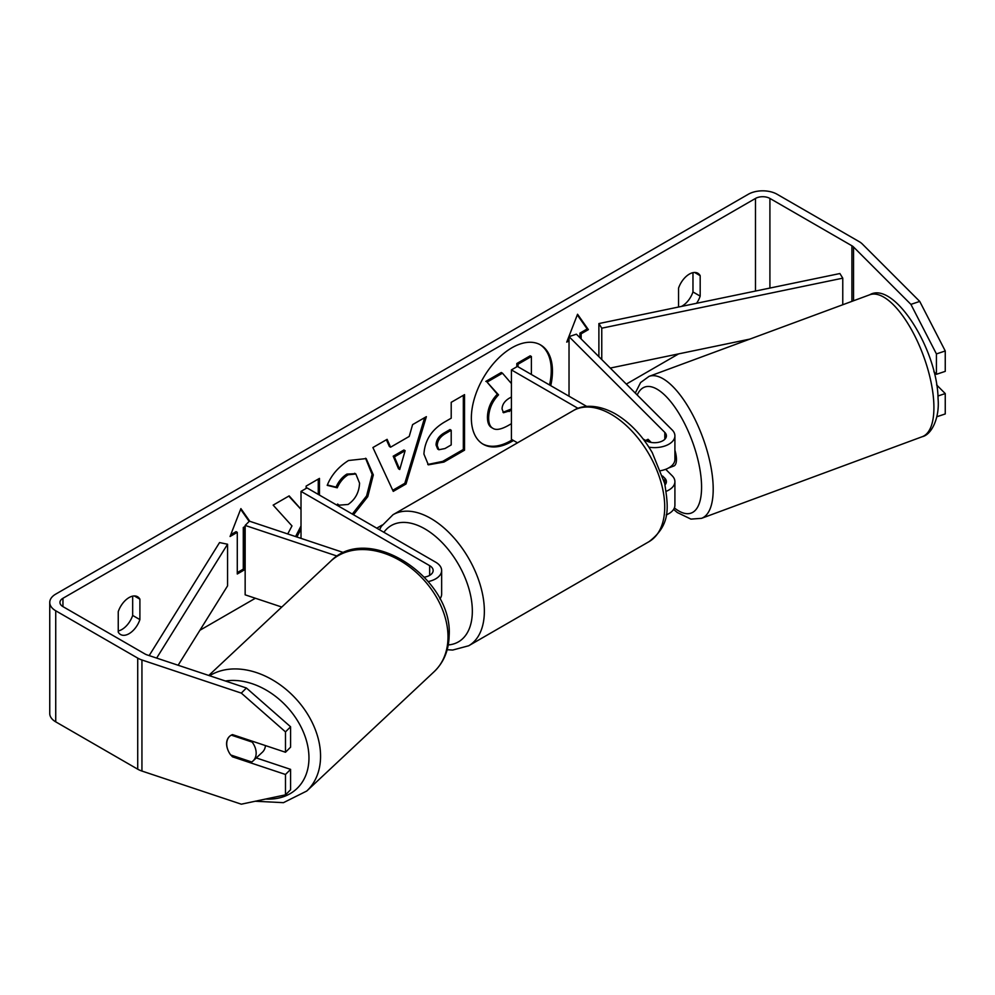 <?xml version="1.0" encoding="UTF-8"?>
<svg xmlns="http://www.w3.org/2000/svg" width="995" height="995" viewBox="0 0 995 995"><rect width="100%" height="100%" fill="white"/><g stroke="black" fill="none" stroke-linecap="round" stroke-linejoin="round"><path stroke-width="1.49" d="M428.31 581.565A20.41 11.778 0 0 0 441.643 570.521A20.41 11.778 0 0 0 435.673 562.187L307.02 487.911L301.012 491.381L301.012 538.37M424.392 577.137A11.903 6.878 0 0 0 433.148 570.521A11.903 6.878 0 0 0 429.653 565.658L301.012 491.381M337.268 556.13L245.156 525.422L249.409 521.169L343.86 552.66M439.865 598.928A20.41 11.778 0 0 0 441.643 594.115L441.643 570.521M245.156 525.422L245.156 594.836L281.784 607.049M265.454 745.578A17.002 12.4 46.9 0 1 262.406 752.195L253.053 760.939A17.002 12.4 46.9 0 1 251.723 761.983L230.691 754.969A17.002 12.4 46.9 0 1 226.711 743.626A17.002 12.4 46.9 0 1 229.584 736.35M231.288 735.131L252.183 742.096A17.002 12.4 46.9 0 1 256.163 753.439A17.002 12.4 46.9 0 1 253.053 760.939M252.183 742.096L252.917 741.399M550.745 385.662A57.349 33.109 120 0 0 540.583 344.942A57.349 33.109 120 0 0 511.903 347.777A57.349 33.109 120 0 0 474.441 398.323A57.349 33.109 120 0 0 483.234 444.28A57.349 33.109 120 0 0 511.903 441.432A57.349 33.109 120 0 0 513.47 440.499M482.637 443.919A57.349 33.109 120 0 0 510.709 440.735A57.349 33.109 120 0 0 512.263 439.802M549.538 384.965A57.349 33.109 120 0 0 539.974 344.606M118.243 630.967A17.002 9.813 120 0 0 121.85 629.524A17.002 9.813 120 0 0 132.671 615.445L132.671 596.142M118.243 632.099A17.002 9.813 120 0 0 120.569 634.524A17.002 9.813 120 0 0 129.064 633.691A17.002 9.813 120 0 0 139.897 619.611L139.897 599.177A17.002 9.813 120 0 0 137.571 596.739A17.002 9.813 120 0 0 118.243 611.664L118.243 632.099M692.968 272.655L692.968 291.958A17.002 9.813 -60 0 1 682.147 306.037A17.002 9.813 -60 0 1 681.413 306.435M301.012 509.253L289.159 495.883L273.152 505.124L291.983 525.92L287.729 533.942M319.457 495.087L319.457 478.396L306.137 486.095L306.137 488.421M296.896 537.001L301.012 529.029M390.587 447.19L409.219 436.432L412.602 424.616L426.357 416.669L406.01 484.005L393.249 491.381L372.901 447.539L387.105 439.342L390.587 447.19L389.381 446.494L386.396 439.753M678.54 307.032L678.54 288.177A17.002 9.813 -60 0 1 697.868 273.264A17.002 9.813 -60 0 1 700.182 275.69L700.182 296.124A17.002 9.813 -60 0 1 696.562 303.288M678.64 353.872L626.303 384.095M382.192 525.037L376.757 528.171M255.379 598.244L199.908 630.27M910.91 304.37L919.741 301.423L945.25 350.974L936.419 353.921L910.91 304.37L853.536 246.996A10.199 5.895 0 0 0 851.907 245.777L769.919 198.44A10.199 5.895 0 0 0 755.491 198.44L62.946 598.281A10.199 5.895 0 0 0 59.949 602.448A10.199 5.895 0 0 0 62.946 606.614L144.934 653.951A10.199 5.895 0 0 0 147.036 654.884L246.412 688.005L290.59 726.785L290.59 747.158L285.49 752.257L232.482 734.596A17.002 12.027 45 0 0 229.298 736.623A17.002 12.027 45 0 0 227.507 748.862M230.765 534.713L236.076 531.641L237.283 532.337L230.069 536.504L240.889 508.607L249.82 521.305M245.156 527.785L244.496 528.171L244.496 569.824L237.283 573.991L237.283 532.337M579.948 337.74L579.948 333.114L581.155 333.798L588.368 329.631L577.548 314.246L566.727 342.131L569.028 340.8M581.155 333.798L581.155 338.947M423.932 454.093L423.932 453.931C424.853 440.2 431.743 429.554 444.616 422.004L451.208 418.198L451.208 402.328L464.541 394.629L464.541 450.163L443.932 462.066L428.36 464.839L423.932 454.093M336.832 505.124L337.579 504.03L339.183 505.174L348.101 504.465C355.29 499.465 359.108 492.363 359.568 483.16L355.849 473.981L348.101 474.789C343.412 477.724 339.792 482.053 337.243 487.799L327.206 485.349C331.248 475.224 338.35 466.941 348.511 460.511L366.172 458.583L373.312 474.913L367.789 496.617L353.499 514.751M919.741 301.423L862.366 244.049A20.41 11.778 0 0 0 859.133 241.611L777.132 194.274A20.41 11.778 0 0 0 748.277 194.274L55.732 594.115A20.41 11.778 0 0 0 49.75 602.448A20.41 11.778 0 0 0 55.732 610.781L137.72 658.105A20.41 11.778 0 0 0 141.937 659.983L241.312 693.105L246.412 688.005M256.275 757.929L290.59 769.371L285.49 774.471L232.482 756.809A17.002 12.027 45 0 1 230.964 755.068M290.59 726.785L285.49 731.885L285.49 752.257M285.49 731.885L241.312 693.105M49.75 602.448L49.75 713.514A20.41 11.778 0 0 0 55.732 721.848L137.72 769.185A20.41 11.778 0 0 0 141.937 771.05L241.312 804.184L285.49 794.856L290.59 789.756L290.59 769.371M285.49 774.471L285.49 794.856M937.912 396.01L945.25 393.572L945.25 413.945L936.817 416.756M936.419 353.921L936.419 374.307L933.857 371.744M936.419 374.307L945.25 371.359L945.25 350.974M945.25 393.572L936.606 384.928M700.182 275.69L694.61 272.468M700.182 296.124L692.968 291.958M233.402 755.877L232.482 756.809M139.897 599.177L134.313 595.955M139.897 619.611L132.671 615.445M511.418 423.683L508.607 425.313C501.306 429.417 496.07 430.425 492.911 428.335C490.075 426.805 488.644 423.31 488.632 417.838L488.632 417.676C488.943 409.02 492.251 401.42 498.545 394.866L487.053 382.105L502.475 373.2L511.418 383.56M492.649 428.186L491.704 427.639C488.868 426.109 487.45 422.614 487.438 417.141L487.438 416.992C487.749 408.323 491.045 400.724 497.351 394.169L487.053 382.105M516.828 366.769L516.828 363.523L530.186 355.812L531.392 356.508L531.392 374.493M516.828 363.523L518.034 364.22L531.392 356.508M518.034 366.782L518.034 364.22M485.846 381.408L501.269 372.503L502.475 373.2M497.351 394.169L498.545 394.866M240.641 509.266L249.173 521.405M245.156 526.405L243.29 527.474L244.496 528.171M243.29 527.474L243.29 569.128L244.496 569.824M237.283 572.598L243.29 569.128M567.424 340.34L569.028 339.407M579.948 333.114L587.162 328.947L577.299 314.893M587.162 328.947L588.368 329.631M405.127 450.698L394.406 456.879L399.729 469.503L405.127 450.698L403.92 450.001L393.199 456.195L394.406 456.879M393.199 456.195L398.535 468.807L399.729 469.503M424.654 417.664L404.816 483.309L406.01 484.005M404.816 483.309L392.739 490.286M437.265 445.685L438.882 449.74L444.964 448.546L451.208 444.927L451.208 430.25L444.889 433.907C439.977 436.967 437.439 440.835 437.265 445.524L436.059 444.989L437.676 449.043L438.882 449.74M436.059 444.989L436.059 444.827C436.233 440.138 438.783 436.27 443.695 433.211L450.014 429.554L451.208 430.25M463.334 395.326L463.334 449.466L464.541 450.163M463.334 449.466L442.725 461.369L427.775 464.466M301.012 509.39L288.774 496.107M318.263 494.391L318.263 479.092M295.565 536.554L301.012 525.994M365.563 458.26L372.105 474.379L366.583 495.92L352.305 514.054M337.479 504.179L339.183 505.174M355.227 473.682L346.894 474.093C342.205 477.028 338.599 481.369 336.036 487.115L337.243 487.799M336.036 487.115L327.38 484.988M511.418 396.98L509.229 398.236C504.564 401.109 502.176 404.679 502.065 408.97L503.507 412.738L511.418 410.326M502.972 412.303L511.418 408.945M646.825 439.964A17.002 6.94 71.6 0 1 647.832 439.392A17.002 6.94 71.6 0 1 648.106 439.317L651.252 442.452M666.24 491.294A20.41 11.778 0 0 0 674.908 481.667A20.41 11.778 0 0 0 672.172 475.772L665.692 469.292M674.908 481.667L674.908 505.261A20.41 11.778 180 0 1 666.215 514.912M665.021 484.863A11.903 6.878 0 0 0 666.401 481.667A11.903 6.878 0 0 0 664.809 478.222L662.633 476.045M648.927 447.178A20.41 11.778 180 0 0 674.908 435.847A20.41 11.778 180 0 0 672.172 429.952L576.391 334.183L569.028 336.633L664.809 432.415A11.903 6.878 180 0 1 666.401 435.847A11.903 6.878 180 0 1 659.051 442.19A11.903 6.878 180 0 1 646.078 440.698L643.18 439.031M517.512 442.837L511.418 439.317L511.418 369.904L517.425 366.434L586.727 406.433M578.058 408.373L511.418 369.904M674.908 435.847L674.908 459.441A20.41 11.778 180 0 1 660.767 470.66M569.028 336.633L569.028 396.221M674.908 450.275A17.002 6.555 69.7 0 1 676.426 458.583A17.002 6.555 69.7 0 1 673.826 466.021L668.628 467.948M645.966 440.636A17.002 6.555 69.7 0 1 646.738 439.865L647.16 439.715M648.728 441.855L646.738 439.865M842.765 304.744L842.765 278.165L839.892 273.538L598.89 323.562L598.89 356.67M842.765 278.165L601.764 328.188L601.764 359.543M601.764 328.188L598.89 323.562M749.919 339.084L610.283 368.063M149.175 655.593L219.547 542.573L227.556 544.228L227.556 585.881L178.13 665.245M156.65 658.081L227.556 544.228M429.653 565.658L429.653 575.371M208.763 675.456L330.726 561.192A75.67 55.148 46.9 0 1 404.43 563.282A75.67 55.148 46.9 0 1 447.986 638.255A75.67 55.148 46.9 0 1 434.193 671.637L306.758 791.025A75.67 55.148 -133.1 0 0 320.552 757.643A75.67 55.148 -133.1 0 0 281.386 685.717A75.67 55.148 -133.1 0 0 209.609 675.742M225.43 681.015A67.162 48.954 46.9 0 1 308.947 759.173A67.162 48.954 46.9 0 1 265.615 799.047M755.491 198.44L755.491 291.062M62.946 598.281L62.946 606.614M141.937 659.983L141.937 771.05M769.919 198.44L769.919 288.065M851.907 245.777L851.907 301.361M853.536 246.996L853.536 300.764M55.732 610.781L55.732 721.848M137.72 658.105L137.72 769.185M487.438 416.992L488.632 417.676M487.438 417.141L488.632 417.838M443.695 433.211L444.889 433.907M436.059 444.827L437.265 445.524M442.725 461.369L443.932 462.066M372.105 474.217L373.312 474.913M372.105 474.379L373.312 475.075M346.894 474.093L348.101 474.789M508.084 410.86L509.291 411.557M664.809 478.222L664.809 483.918M664.809 432.415L664.809 439.28M649.051 541.641A75.67 43.68 -120 0 0 660.643 481.008A75.67 43.68 -120 0 0 611.216 414.33A75.67 43.68 -120 0 0 573.381 410.574C581.378 405.375 596.49 403.298 615.47 413.908C629.997 422.576 642.285 435.512 652.297 452.713L664.71 483.508C668.242 506.729 671.326 524.589 649.051 541.641L468.695 645.767L452.7 650.046L447.165 649.735M573.381 410.574L393.025 514.701A75.67 43.68 60 0 1 430.86 518.457A75.67 43.68 60 0 1 480.286 585.135A75.67 43.68 60 0 1 468.695 645.767M448.247 644.934A67.162 38.78 -120 0 0 470.772 596.254A67.162 38.78 -120 0 0 424.853 528.867A67.162 38.78 -120 0 0 383.896 532.288M933.832 403.572A75.67 29.178 -110.3 0 0 909.704 326.559A75.67 29.178 -110.3 0 0 869.754 294.769C893.833 280.441 937.576 349.357 938.074 398.97C939.728 417.291 931.954 434.591 922.241 436.705A75.67 29.178 -110.3 0 0 933.832 403.572M635.283 393.075L640.606 382.528L649.038 376.384A75.67 29.178 69.7 0 1 688.988 408.174A75.67 29.178 69.7 0 1 713.116 485.187A75.67 29.178 69.7 0 1 701.525 518.333L922.241 436.705M674.374 507.923A67.162 25.907 -110.3 0 0 701.5 483.657A67.162 25.907 -110.3 0 0 673.889 405.786A67.162 25.907 -110.3 0 0 637.235 395.015M306.758 791.025L283.451 802.666L255.255 801.236M434.193 671.637C443.745 662.371 448.72 650.494 449.131 636.004C453.409 578.456 368.71 522.052 330.726 561.192M355.849 473.981L354.643 473.284M393.025 514.701L381.321 526.405L379.53 529.775M649.038 376.384L869.754 294.769M673.59 509.415L677.309 512.537L690.953 519.116L701.525 518.333"/></g></svg>
